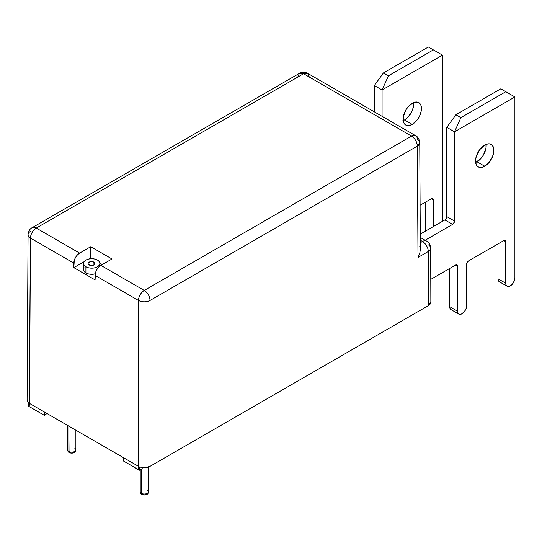 <?xml version="1.0" encoding="UTF-8"?>
<svg xmlns="http://www.w3.org/2000/svg" width="542" height="542" viewBox="0 0 542 542"><rect width="100%" height="100%" fill="white"/><g stroke="black" fill="none" stroke-linecap="round" stroke-linejoin="round"><path stroke-width="0.81" d="M89.112 264.936A3.415 1.972 180 0 1 88.109 263.541A3.415 1.972 180 0 1 90.216 261.718A3.415 1.972 180 0 1 93.935 262.145L93.935 264.936L92.831 265.363L90.216 265.363L88.366 264.293L88.109 263.541L88.366 262.782L90.216 261.718L92.831 261.718L94.681 262.782L94.681 264.293L93.935 264.936L93.935 262.145A3.415 1.972 180 0 1 94.938 263.541A3.415 1.972 180 0 1 92.831 265.363A3.415 1.972 180 0 1 89.112 264.936M67.682 425.463L67.682 449.779A4.099 2.364 0 0 0 68.881 451.452L68.881 426.154L69.051 452.468A3.855 2.229 0 0 0 73.034 453.004A3.855 2.229 0 0 0 75.609 451.174L75.846 450.077A4.099 2.364 180 0 1 73.109 452.014A4.099 2.364 180 0 1 68.881 451.452A4.099 2.364 0 0 0 73.346 451.967A4.099 2.364 0 0 0 75.88 449.779L75.88 430.192M74.681 448.105A4.099 2.364 180 0 1 75.846 450.077M140.229 469.934L140.229 491.662A4.099 2.364 0 0 0 141.428 493.335L141.428 469.243L141.597 494.351A3.855 2.229 0 0 0 145.574 494.887A3.855 2.229 0 0 0 148.156 493.057L148.393 491.96A4.099 2.364 180 0 1 145.656 493.897A4.099 2.364 180 0 1 141.428 493.335A4.099 2.364 0 0 0 145.893 493.85A4.099 2.364 0 0 0 148.427 491.662L148.427 467.055M147.221 489.988A4.099 2.364 180 0 1 148.393 491.96M402.747 120.798L404.535 119.965L412.266 124.43A12.981 7.493 -60 0 1 405.775 125.073A12.981 7.493 -60 0 1 403.79 114.674A12.981 7.493 -60 0 1 412.266 103.237A12.981 7.493 -60 0 1 418.756 102.594A12.981 7.493 -60 0 1 420.741 112.993A12.981 7.493 -60 0 1 412.266 124.43L404.535 119.965A12.981 7.493 120 0 0 413.614 102.573M475.639 162.458A12.981 7.493 120 0 0 476.987 161.794L484.711 166.252A12.981 7.493 -60 0 1 478.227 166.895A12.981 7.493 -60 0 1 476.235 156.496A12.981 7.493 -60 0 1 484.711 145.06A12.981 7.493 -60 0 1 491.201 144.416A12.981 7.493 -60 0 1 493.193 154.816A12.981 7.493 -60 0 1 484.711 166.252L476.987 161.794A12.981 7.493 120 0 0 486.066 144.396M507.068 286.203L508.559 286.494L510.313 285.885L512.068 284.469L513.559 282.457L514.9 277.938L514.9 96.957L514.9 277.938A6.49 3.747 -60 0 1 510.313 285.885A6.49 3.747 -60 0 1 507.068 286.203A6.49 3.747 -60 0 1 505.727 283.236L497.996 278.771L497.996 243.914L497.996 278.771A6.49 3.747 120 0 0 499.338 281.745L507.068 286.203L506.072 285.058L505.727 283.236L497.996 278.771L498.342 280.6L499.338 281.745M458.769 314.089L460.26 314.38L462.014 313.771L465.26 310.342L466.256 308.052L466.601 264.272L466.601 305.817A6.49 3.747 -60 0 1 462.014 313.771A6.49 3.747 -60 0 1 458.769 314.089A6.49 3.747 -60 0 1 457.428 311.122L449.697 306.657L449.697 268.453L449.697 306.657A6.49 3.747 120 0 0 451.039 309.624L458.769 314.089L457.773 312.944L457.428 311.122L449.697 306.657L450.05 308.479L451.039 309.624M85.907 266.779L85.907 272.917A8.198 4.729 0 0 0 95.236 273.839L91.706 274.299L88.57 273.94L85.907 272.917L85.907 266.779A8.198 4.729 180 0 1 83.509 263.432A8.198 4.729 180 0 1 88.57 259.062A8.198 4.729 180 0 1 97.499 260.085A8.198 4.729 180 0 1 99.904 263.432A8.198 4.729 180 0 1 94.843 267.809A8.198 4.729 180 0 1 85.907 266.779L88.57 267.809L91.706 268.168L94.843 267.809L97.499 266.779L99.281 265.248L99.904 263.432L99.281 261.623L97.499 260.085L94.843 259.062L91.706 258.703L88.57 259.062L85.907 260.085L84.132 261.623L83.509 263.432L84.132 265.248L85.907 266.779M83.509 263.432L83.509 269.57A8.198 4.729 0 0 0 85.907 272.917L84.132 271.379L83.509 269.57L84.132 267.755M102.33 264.55L99.884 263.141L102.33 264.55M92.221 258.71L90.738 257.857L88.712 259.029L90.738 257.857L90.738 246.705L90.738 257.857L92.221 258.71M27.141 399.617L27.351 401.229L28.496 402.713L28.489 406.066L29.153 406.561L44.376 415.348L47.005 413.519L44.376 415.348L44.376 412.008L123.583 457.739L123.583 461.079L139.667 470.26L142.2 468.796L142.2 467.556L142.2 468.796L139.667 470.26L139.68 466.906L145.046 467.692L150.053 466.323L428.444 305.593L428.288 251.495L417.99 257.443L417.347 146.123A8.198 4.729 -120 0 0 411.547 136.11L303.547 73.753A8.198 4.729 -120 0 0 299.448 73.346L303.547 73.753L307.646 73.346A8.198 4.729 120 0 0 303.547 73.753L36.253 228.074A8.198 4.729 120 0 0 30.46 238.087A8.198 4.729 -60 0 1 36.253 228.074A8.198 4.729 -120 0 0 32.161 227.667A8.198 4.729 60 0 1 32.161 227.667A8.198 4.729 60 0 1 36.253 228.074L79.633 253.114L90.738 246.705L111.991 258.974L100.88 265.384L144.26 290.431L411.547 136.11L303.547 73.753L36.253 228.074L79.633 253.114A8.198 4.729 -60 0 0 73.834 263.134L30.46 238.087L73.834 263.134L73.82 267.626L84.078 261.705L73.82 267.626L95.074 279.896L73.82 267.626L74.281 260.323L75.541 257.43L77.418 254.903L79.633 253.114L90.738 246.705L111.991 258.974L100.88 265.384L98.671 267.172L96.794 269.699L95.534 272.592L95.074 279.896L95.087 275.404L138.461 300.444A8.198 4.729 -60 0 1 144.26 290.431L100.88 265.384A8.198 4.729 120 0 0 95.087 275.404L138.461 300.444L138.461 466.323L138.461 300.444C142.329 302.267 146.191 302.267 150.053 300.444L150.053 466.323L428.444 305.593L430.219 304.062L430.849 302.253M430.782 279.374L455.49 265.106A2.73 1.579 -60 0 1 456.859 264.97A2.73 1.579 -60 0 1 457.428 266.224L455.49 265.106L457.428 266.224L457.428 311.122L457.279 265.451L456.235 264.848L455.49 265.106L430.782 279.374M466.601 264.272A2.73 1.579 -60 0 1 468.532 260.926L503.789 240.567A2.73 1.579 -60 0 1 505.158 240.431A2.73 1.579 -60 0 1 505.727 241.685L503.789 240.567L505.727 241.685L505.727 283.236L505.727 241.685L505.158 240.431L503.789 240.567L468.532 260.926L467.17 262.369L466.601 264.272M514.9 96.957L500.808 88.82L505.808 91.713L460.89 117.641L455.89 114.755L500.808 88.82L455.89 114.755L460.89 117.641L454.528 131.814L446.798 127.356L455.89 114.755L446.798 127.356L454.528 131.814L454.528 221.048L446.798 216.59L446.798 127.356L446.798 216.59L454.528 221.048A2.73 1.579 -60 0 1 452.597 224.395L444.867 219.93A2.73 1.579 120 0 0 446.798 216.59L446.235 218.494L444.867 219.93L452.597 224.395L425.145 240.242L452.597 224.395L454.379 221.99L454.528 131.814L514.9 96.957L454.528 131.814L460.89 117.641L505.808 91.713L514.9 96.957M420.274 234.13L444.867 219.93L420.274 234.13M27.1 400.037L28.496 402.713L28.489 406.066L29.153 406.561L29.498 403.417L44.376 412.008L44.376 415.348L29.153 406.561L30.46 238.087L29.498 403.417L138.461 466.323L138.806 469.873L123.583 461.079L123.583 457.739L138.461 466.323L138.806 469.873L139.667 470.26L139.68 466.906C143.373 468.119 146.835 467.922 150.053 466.323L150.053 300.444L417.347 146.123L150.053 300.444A8.198 4.702 180 0 1 138.461 300.444C138.813 296.189 140.744 292.849 144.26 290.431A8.198 4.729 60 0 1 150.053 300.444C149.7 296.189 147.77 292.849 144.26 290.431L411.547 136.11A8.198 4.729 -60 0 1 415.646 135.703A8.198 4.729 -60 0 1 417.347 139.436A8.198 4.729 179.7 0 1 419.745 142.756A8.198 4.729 179.7 0 1 417.347 146.123L419.745 142.756C419.298 139.159 417.929 136.808 415.646 135.703L411.547 136.11C415.057 138.528 416.988 141.869 417.347 146.123L417.99 257.443L419.752 253.358L420.362 249.388L419.745 142.756M428.288 244.828A8.198 4.715 179.8 0 1 430.687 248.148A8.198 4.715 179.8 0 1 428.288 251.495A8.198 4.729 -120 0 0 422.496 241.481L420.307 240.221L422.496 241.481L420.328 242.735L422.496 241.481A8.198 4.729 60 0 1 428.288 251.495L428.444 305.593L430.795 301.718M419.738 246.136L420.362 249.388L419.752 253.358L417.99 257.443L428.288 251.495A8.198 4.715 -0.2 0 0 430.646 247.653M420.294 237.437L426.595 241.075A8.198 4.729 120 0 0 422.496 241.481A8.198 4.729 -60 0 1 426.595 241.075L426.595 241.075C428.885 242.179 430.246 244.537 430.687 248.148L430.849 302.24M415.646 135.703L307.646 73.346L309.34 77.079M297.748 77.079L299.448 73.346L32.161 227.667C29.871 228.771 28.509 231.122 28.062 234.72A8.198 4.729 -179.7 0 1 30.46 231.4M30.46 238.087A8.198 4.729 -179.7 0 1 28.062 234.72A8.198 4.729 0.3 0 0 30.46 238.087M484.711 145.06L479.616 149.788L476.235 156.496L475.537 160.954L476.235 164.605L477.082 165.954L479.616 167.41L482.922 167.085L488.227 163.42L492.346 157.139L493.715 152.532L493.715 148.393L492.346 145.364L489.812 143.901L488.227 143.84L484.711 145.06M374.353 111.862L374.353 85.528L383.445 72.926L428.356 46.998L433.363 49.884L428.356 46.998L383.445 72.926L388.445 75.819L383.445 72.926L374.353 85.528L382.076 89.986L374.353 85.528L374.353 111.862M425.545 231.088L425.545 202.085L425.545 231.088M403.187 120.629A12.981 7.493 120 0 0 404.535 119.965L408.051 117.133L412.171 110.853L413.539 106.239L413.539 102.106M420.104 205.228L431.344 198.745A2.73 1.579 -60 0 1 432.712 198.609A2.73 1.579 -60 0 1 433.275 199.856L431.344 198.745L433.275 199.856L433.275 226.624L433.126 199.09L432.712 198.609L431.344 198.745L420.104 205.228M442.455 221.326L442.455 55.135L433.363 49.884L388.445 75.819L382.076 89.986L382.076 116.327L382.076 89.986L442.455 55.135L442.455 221.326M485.984 143.935L485.984 148.068L483.478 154.944L480.497 158.962L475.198 162.62M412.266 124.43L417.367 119.701L419.894 115.31L421.269 110.704L421.269 106.564L420.741 104.884L419.894 103.536L417.367 102.079L414.054 102.404L408.756 106.069L405.775 110.087L403.268 116.957L403.268 121.096L403.79 122.783L405.775 125.073L408.756 125.649L412.266 124.43M442.455 55.135L382.076 89.986L388.445 75.819L433.363 49.884L442.455 55.135M148.183 492.78L147.051 494.351L144.328 495.002L141.597 494.351L140.466 492.78M75.636 450.897L74.511 452.468L71.781 453.119L69.051 452.468L67.926 450.897M141.428 493.335A4.099 2.364 180 0 1 140.256 491.96L140.5 493.057A3.855 2.229 0 0 0 141.597 494.351L141.428 493.335M68.881 451.452A4.099 2.364 180 0 1 67.716 450.077L67.953 451.174A3.855 2.229 0 0 0 69.051 452.468L68.881 451.452M99.904 263.432L99.904 266.047M307.646 73.346C304.909 71.856 302.179 71.856 299.448 73.346M27.1 400.057L28.062 234.72"/></g></svg>
